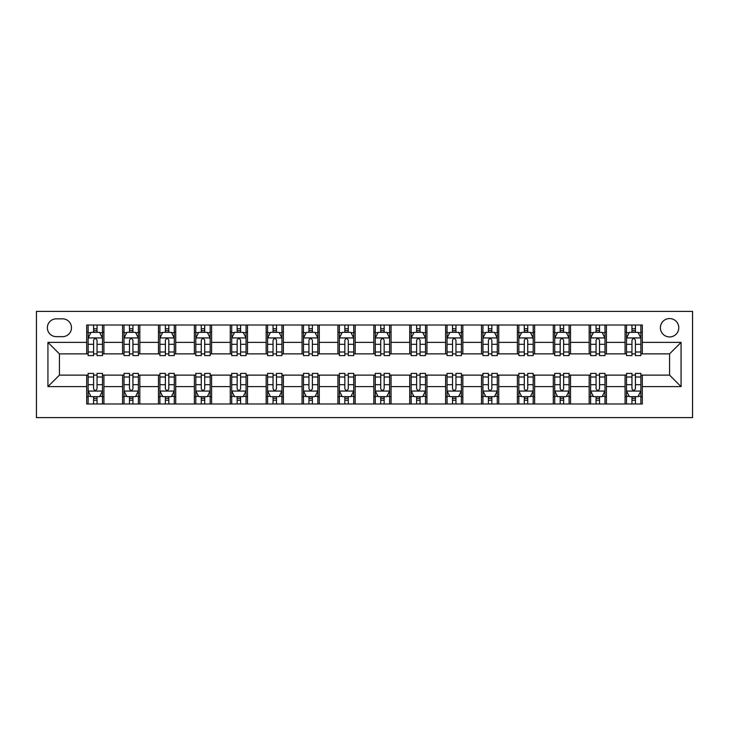 <?xml version="1.0" encoding="UTF-8"?>
<svg xmlns="http://www.w3.org/2000/svg" width="729" height="729" viewBox="0 0 729 729"><rect width="100%" height="100%" fill="white"/><g stroke="black" fill="none" stroke-linecap="round" stroke-linejoin="round"><path stroke-width="1.09" d="M669.577 318.555A9.185 9.185 0 0 0 660.392 327.749A9.185 9.185 0 0 0 669.577 336.935A9.185 9.185 0 0 0 678.772 327.749A9.185 9.185 0 0 0 669.577 318.555M36.45 417.617L692.55 417.617L692.55 311.383L36.45 311.383L36.45 417.617M56.261 336.652L62.576 336.652A8.903 8.903 0 0 0 71.478 327.749A8.903 8.903 0 0 0 62.576 318.846L56.261 318.846A8.903 8.903 0 0 0 47.358 327.749A8.903 8.903 0 0 0 56.261 336.652M86.696 386.607L47.932 386.607L47.932 342.393L86.696 342.393L86.696 353.875L59.423 353.875L59.423 375.125L86.696 375.125L86.696 403.984L642.304 403.984L642.304 375.125L669.577 375.125L669.577 353.875L642.304 353.875L642.304 342.393L681.068 342.393L681.068 386.607L642.304 386.607M642.304 342.393L642.304 325.016L86.696 325.016L86.696 342.393M625.072 325.016L625.072 353.875L626.512 353.875M631.961 353.875L635.415 353.875M640.864 353.875L642.304 353.875M625.072 353.875L604.97 353.875M589.178 325.016L589.178 353.875L590.618 353.875M596.076 353.875L599.52 353.875M589.178 353.875L569.085 353.875M553.293 325.016L553.293 353.875L554.723 353.875M560.182 353.875L563.626 353.875M553.293 353.875L533.191 353.875M517.399 325.016L517.399 353.875L518.838 353.875M524.288 353.875L527.732 353.875M517.399 353.875L497.296 353.875M481.505 325.016L481.505 353.875L482.944 353.875M488.394 353.875L491.847 353.875M481.505 353.875L461.411 353.875M445.619 325.016L445.619 353.875L447.05 353.875M452.509 353.875L455.953 353.875M445.619 353.875L425.517 353.875M409.725 325.016L409.725 353.875L411.156 353.875M416.614 353.875L420.059 353.875M409.725 353.875L389.623 353.875M373.831 325.016L373.831 353.875L375.271 353.875M380.72 353.875L384.165 353.875M373.831 353.875L353.729 353.875M337.937 325.016L337.937 353.875L339.377 353.875M344.835 353.875L348.28 353.875M337.937 353.875L317.844 353.875M302.052 325.016L302.052 353.875L303.483 353.875M308.941 353.875L312.386 353.875M302.052 353.875L281.95 353.875M266.158 325.016L266.158 353.875L267.589 353.875M273.047 353.875L276.491 353.875M266.158 353.875L246.056 353.875M230.264 325.016L230.264 353.875L231.704 353.875M237.153 353.875L240.606 353.875M230.264 353.875L210.162 353.875M194.37 325.016L194.37 353.875L195.809 353.875M201.268 353.875L204.712 353.875M194.37 353.875L174.277 353.875M158.485 325.016L158.485 353.875L159.915 353.875M165.374 353.875L168.818 353.875M158.485 353.875L138.382 353.875M122.59 325.016L122.59 353.875L124.03 353.875M129.48 353.875L132.924 353.875M122.59 353.875L102.488 353.875M86.696 353.875L88.136 353.875M93.585 353.875L97.039 353.875M86.696 375.125L88.136 375.125M93.585 375.125L97.039 375.125M102.488 375.125L103.928 375.125L103.928 403.984M124.03 375.125L103.928 375.125M129.48 375.125L132.924 375.125M138.382 375.125L139.822 375.125L139.822 403.984M159.915 375.125L139.822 375.125M165.374 375.125L168.818 375.125M174.277 375.125L175.707 375.125L175.707 403.984M195.809 375.125L175.707 375.125M201.268 375.125L204.712 375.125M210.162 375.125L211.601 375.125L211.601 403.984M231.704 375.125L211.601 375.125M237.153 375.125L240.606 375.125M246.056 375.125L247.496 375.125L247.496 403.984M267.589 375.125L247.496 375.125M273.047 375.125L276.491 375.125M281.95 375.125L283.381 375.125L283.381 403.984M303.483 375.125L283.381 375.125M308.941 375.125L312.386 375.125M317.844 375.125L319.275 375.125L319.275 403.984M339.377 375.125L319.275 375.125M344.835 375.125L348.28 375.125M353.729 375.125L355.169 375.125L355.169 403.984M375.271 375.125L355.169 375.125M380.72 375.125L384.165 375.125M389.623 375.125L391.063 375.125L391.063 403.984M411.156 375.125L391.063 375.125M416.614 375.125L420.059 375.125M425.517 375.125L426.948 375.125L426.948 403.984M447.05 375.125L426.948 375.125M452.509 375.125L455.953 375.125M461.411 375.125L462.842 375.125L462.842 403.984M482.944 375.125L462.842 375.125M488.394 375.125L491.847 375.125M497.296 375.125L498.736 375.125L498.736 403.984M518.838 375.125L498.736 375.125M524.288 375.125L527.732 375.125M533.191 375.125L534.63 375.125L534.63 403.984M554.723 375.125L534.63 375.125M560.182 375.125L563.626 375.125M569.085 375.125L570.515 375.125L570.515 403.984M590.618 375.125L570.515 375.125M596.076 375.125L599.52 375.125M604.97 375.125L606.41 375.125L606.41 403.984M626.512 375.125L606.41 375.125M631.961 375.125L635.415 375.125M640.864 375.125L642.304 375.125M103.928 325.016L103.928 353.875M86.696 332.196L88.136 332.196M93.585 332.196L97.039 332.196M102.488 332.196L103.928 332.196M86.696 396.804L88.136 396.804M93.585 396.804L97.039 396.804M102.488 396.804L103.928 396.804M122.59 375.125L122.59 403.984M139.822 325.016L139.822 353.875M122.59 332.196L124.03 332.196M129.48 332.196L132.924 332.196M138.382 332.196L139.822 332.196M122.59 396.804L124.03 396.804M129.48 396.804L132.924 396.804M138.382 396.804L139.822 396.804M158.485 375.125L158.485 403.984M158.485 396.804L159.915 396.804M165.374 396.804L168.818 396.804M174.277 396.804L175.707 396.804M175.707 325.016L175.707 353.875M158.485 332.196L159.915 332.196M165.374 332.196L168.818 332.196M174.277 332.196L175.707 332.196M194.37 375.125L194.37 403.984M194.37 396.804L195.809 396.804M201.268 396.804L204.712 396.804M210.162 396.804L211.601 396.804M211.601 325.016L211.601 353.875M194.37 332.196L195.809 332.196M201.268 332.196L204.712 332.196M210.162 332.196L211.601 332.196M230.264 375.125L230.264 403.984M230.264 396.804L231.704 396.804M237.153 396.804L240.606 396.804M246.056 396.804L247.496 396.804M247.496 325.016L247.496 353.875M230.264 332.196L231.704 332.196M237.153 332.196L240.606 332.196M246.056 332.196L247.496 332.196M266.158 375.125L266.158 403.984M266.158 396.804L267.589 396.804M273.047 396.804L276.491 396.804M281.95 396.804L283.381 396.804M283.381 325.016L283.381 353.875M266.158 332.196L267.589 332.196M273.047 332.196L276.491 332.196M281.95 332.196L283.381 332.196M302.052 375.125L302.052 403.984M302.052 396.804L303.483 396.804M308.941 396.804L312.386 396.804M317.844 396.804L319.275 396.804M319.275 325.016L319.275 353.875M302.052 332.196L303.483 332.196M308.941 332.196L312.386 332.196M317.844 332.196L319.275 332.196M337.937 375.125L337.937 403.984M337.937 396.804L339.377 396.804M344.835 396.804L348.28 396.804M353.729 396.804L355.169 396.804M355.169 325.016L355.169 353.875M337.937 332.196L339.377 332.196M344.835 332.196L348.28 332.196M353.729 332.196L355.169 332.196M373.831 375.125L373.831 403.984M373.831 396.804L375.271 396.804M380.72 396.804L384.165 396.804M389.623 396.804L391.063 396.804M391.063 325.016L391.063 353.875M373.831 332.196L375.271 332.196M380.72 332.196L384.165 332.196M389.623 332.196L391.063 332.196M409.725 375.125L409.725 403.984M409.725 396.804L411.156 396.804M416.614 396.804L420.059 396.804M425.517 396.804L426.948 396.804M426.948 325.016L426.948 353.875M409.725 332.196L411.156 332.196M416.614 332.196L420.059 332.196M425.517 332.196L426.948 332.196M445.619 375.125L445.619 403.984M445.619 396.804L447.05 396.804M452.509 396.804L455.953 396.804M461.411 396.804L462.842 396.804M462.842 325.016L462.842 353.875M445.619 332.196L447.05 332.196M452.509 332.196L455.953 332.196M461.411 332.196L462.842 332.196M481.505 375.125L481.505 403.984M481.505 396.804L482.944 396.804M488.394 396.804L491.847 396.804M497.296 396.804L498.736 396.804M498.736 325.016L498.736 353.875M481.505 332.196L482.944 332.196M488.394 332.196L491.847 332.196M497.296 332.196L498.736 332.196M517.399 375.125L517.399 403.984M517.399 396.804L518.838 396.804M524.288 396.804L527.732 396.804M533.191 396.804L534.63 396.804M534.63 325.016L534.63 353.875M517.399 332.196L518.838 332.196M524.288 332.196L527.732 332.196M533.191 332.196L534.63 332.196M553.293 375.125L553.293 403.984M553.293 396.804L554.723 396.804M560.182 396.804L563.626 396.804M569.085 396.804L570.515 396.804M570.515 325.016L570.515 353.875M553.293 332.196L554.723 332.196M560.182 332.196L563.626 332.196M569.085 332.196L570.515 332.196M589.178 375.125L589.178 403.984M589.178 396.804L590.618 396.804M596.076 396.804L599.52 396.804M604.97 396.804L606.41 396.804M606.41 325.016L606.41 353.875M589.178 332.196L590.618 332.196M596.076 332.196L599.52 332.196M604.97 332.196L606.41 332.196M625.072 375.125L625.072 403.984M625.072 396.804L626.512 396.804M631.961 396.804L635.415 396.804M640.864 396.804L642.304 396.804M625.072 332.196L626.512 332.196M631.961 332.196L635.415 332.196M640.864 332.196L642.304 332.196M59.423 353.875L47.932 342.393M59.423 375.125L47.932 386.607M681.068 342.393L669.577 353.875M681.068 386.607L669.577 375.125M97.039 328.752L93.585 328.752M102.488 351.998L97.039 351.998L97.039 355.597L102.488 355.597L102.488 338.083L99.618 332.342L91.007 332.342L88.136 338.083L88.136 355.597L93.585 355.597L93.585 351.998L88.136 351.998M88.136 338.083L88.136 325.016M102.488 338.083L102.488 325.016M93.585 332.342L93.585 325.016M97.039 325.016L97.039 332.342M97.039 351.998L97.039 340.233C95.891 338.028 94.743 338.028 93.585 340.233L93.585 351.998M93.585 400.248L97.039 400.248M88.136 377.002L93.585 377.002L93.585 373.403L88.136 373.403L88.136 390.917L91.007 396.658L99.618 396.658L102.488 390.917L102.488 373.403L97.039 373.403L97.039 377.002L102.488 377.002M102.488 390.917L102.488 403.984M88.136 390.917L88.136 403.984M97.039 396.658L97.039 403.984M93.585 403.984L93.585 396.658M93.585 377.002L93.585 388.767C94.734 390.972 95.882 390.972 97.039 388.767L97.039 377.002M132.924 328.752L129.48 328.752M138.382 351.998L132.924 351.998L132.924 355.597L138.382 355.597L138.382 338.083L135.512 332.342L126.901 332.342L124.03 338.083L124.03 355.597L129.48 355.597L129.48 351.998L124.03 351.998M124.03 338.083L124.03 325.016M138.382 338.083L138.382 325.016M129.48 332.342L129.48 325.016M132.924 325.016L132.924 332.342M132.924 351.998L132.924 340.233C131.776 338.028 130.628 338.028 129.48 340.233L129.48 351.998M168.818 328.752L165.374 328.752M174.277 351.998L168.818 351.998L168.818 355.597L174.277 355.597L174.277 338.083L171.406 332.342L162.786 332.342L159.915 338.083L159.915 355.597L165.374 355.597L165.374 351.998L159.915 351.998M159.915 338.083L159.915 325.016M174.277 338.083L174.277 325.016M165.374 332.342L165.374 325.016M168.818 325.016L168.818 332.342M168.818 351.998L168.818 340.233C167.67 338.028 166.522 338.028 165.374 340.233L165.374 351.998M204.712 328.752L201.268 328.752M210.162 351.998L204.712 351.998L204.712 355.597L210.162 355.597L210.162 338.083L207.291 332.342L198.68 332.342L195.809 338.083L195.809 355.597L201.268 355.597L201.268 351.998L195.809 351.998M195.809 338.083L195.809 325.016M210.162 338.083L210.162 325.016M201.268 332.342L201.268 325.016M204.712 325.016L204.712 332.342M204.712 351.998L204.712 340.233C203.564 338.028 202.416 338.028 201.268 340.233L201.268 351.998M129.48 400.248L132.924 400.248M124.03 377.002L129.48 377.002L129.48 373.403L124.03 373.403L124.03 390.917L126.901 396.658L135.512 396.658L138.382 390.917L138.382 373.403L132.924 373.403L132.924 377.002L138.382 377.002M138.382 390.917L138.382 403.984M124.03 390.917L124.03 403.984M132.924 396.658L132.924 403.984M129.48 403.984L129.48 396.658M129.48 377.002L129.48 388.767C130.628 390.972 131.776 390.972 132.924 388.767L132.924 377.002M165.374 400.248L168.818 400.248M159.915 377.002L165.374 377.002L165.374 373.403L159.915 373.403L159.915 390.917L162.786 396.658L171.406 396.658L174.277 390.917L174.277 373.403L168.818 373.403L168.818 377.002L174.277 377.002M174.277 390.917L174.277 403.984M159.915 390.917L159.915 403.984M168.818 396.658L168.818 403.984M165.374 403.984L165.374 396.658M165.374 377.002L165.374 388.767C166.522 390.972 167.67 390.972 168.818 388.767L168.818 377.002M201.268 400.248L204.712 400.248M195.809 377.002L201.268 377.002L201.268 373.403L195.809 373.403L195.809 390.917L198.68 396.658L207.291 396.658L210.162 390.917L210.162 373.403L204.712 373.403L204.712 377.002L210.162 377.002M210.162 390.917L210.162 403.984M195.809 390.917L195.809 403.984M204.712 396.658L204.712 403.984M201.268 403.984L201.268 396.658M201.268 377.002L201.268 388.767C202.416 390.972 203.564 390.972 204.712 388.767L204.712 377.002M240.606 328.752L237.153 328.752M246.056 351.998L240.606 351.998L240.606 355.597L246.056 355.597L246.056 338.083L243.185 332.342L234.574 332.342L231.704 338.083L231.704 355.597L237.153 355.597L237.153 351.998L231.704 351.998M231.704 338.083L231.704 325.016M246.056 338.083L246.056 325.016M237.153 332.342L237.153 325.016M240.606 325.016L240.606 332.342M240.606 351.998L240.606 340.233C239.458 338.028 238.31 338.028 237.153 340.233L237.153 351.998M237.153 400.248L240.606 400.248M231.704 377.002L237.153 377.002L237.153 373.403L231.704 373.403L231.704 390.917L234.574 396.658L243.185 396.658L246.056 390.917L246.056 373.403L240.606 373.403L240.606 377.002L246.056 377.002M246.056 390.917L246.056 403.984M231.704 390.917L231.704 403.984M240.606 396.658L240.606 403.984M237.153 403.984L237.153 396.658M237.153 377.002L237.153 388.767C238.301 390.972 239.449 390.972 240.606 388.767L240.606 377.002M276.491 328.752L273.047 328.752M281.95 351.998L276.491 351.998L276.491 355.597L281.95 355.597L281.95 338.083L279.079 332.342L270.468 332.342L267.589 338.083L267.589 355.597L273.047 355.597L273.047 351.998L267.589 351.998M267.589 338.083L267.589 325.016M281.95 338.083L281.95 325.016M273.047 332.342L273.047 325.016M276.491 325.016L276.491 332.342M276.491 351.998L276.491 340.233C275.343 338.028 274.195 338.028 273.047 340.233L273.047 351.998M312.386 328.752L308.941 328.752M317.844 351.998L312.386 351.998L312.386 355.597L317.844 355.597L317.844 338.083L314.974 332.342L306.353 332.342L303.483 338.083L303.483 355.597L308.941 355.597L308.941 351.998L303.483 351.998M303.483 338.083L303.483 325.016M317.844 338.083L317.844 325.016M308.941 332.342L308.941 325.016M312.386 325.016L312.386 332.342M312.386 351.998L312.386 340.233C311.237 338.028 310.089 338.028 308.941 340.233L308.941 351.998M348.28 328.752L344.835 328.752M353.729 351.998L348.28 351.998L348.28 355.597L353.729 355.597L353.729 338.083L350.859 332.342L342.247 332.342L339.377 338.083L339.377 355.597L344.835 355.597L344.835 351.998L339.377 351.998M339.377 338.083L339.377 325.016M353.729 338.083L353.729 325.016M344.835 332.342L344.835 325.016M348.28 325.016L348.28 332.342M348.28 351.998L348.28 340.233C347.132 338.028 345.983 338.028 344.835 340.233L344.835 351.998M384.165 328.752L380.72 328.752M389.623 351.998L384.165 351.998L384.165 355.597L389.623 355.597L389.623 338.083L386.753 332.342L378.141 332.342L375.271 338.083L375.271 355.597L380.72 355.597L380.72 351.998L375.271 351.998M375.271 338.083L375.271 325.016M389.623 338.083L389.623 325.016M380.72 332.342L380.72 325.016M384.165 325.016L384.165 332.342M384.165 351.998L384.165 340.233C383.026 338.028 381.878 338.028 380.72 340.233L380.72 351.998M420.059 328.752L416.614 328.752M425.517 351.998L420.059 351.998L420.059 355.597L425.517 355.597L425.517 338.083L422.647 332.342L414.026 332.342L411.156 338.083L411.156 355.597L416.614 355.597L416.614 351.998L411.156 351.998M411.156 338.083L411.156 325.016M425.517 338.083L425.517 325.016M416.614 332.342L416.614 325.016M420.059 325.016L420.059 332.342M420.059 351.998L420.059 340.233C418.911 338.028 417.763 338.028 416.614 340.233L416.614 351.998M273.047 400.248L276.491 400.248M267.589 377.002L273.047 377.002L273.047 373.403L267.589 373.403L267.589 390.917L270.468 396.658L279.079 396.658L281.95 390.917L281.95 373.403L276.491 373.403L276.491 377.002L281.95 377.002M281.95 390.917L281.95 403.984M267.589 390.917L267.589 403.984M276.491 396.658L276.491 403.984M273.047 403.984L273.047 396.658M273.047 377.002L273.047 388.767C274.195 390.972 275.343 390.972 276.491 388.767L276.491 377.002M308.941 400.248L312.386 400.248M303.483 377.002L308.941 377.002L308.941 373.403L303.483 373.403L303.483 390.917L306.353 396.658L314.974 396.658L317.844 390.917L317.844 373.403L312.386 373.403L312.386 377.002L317.844 377.002M317.844 390.917L317.844 403.984M303.483 390.917L303.483 403.984M312.386 396.658L312.386 403.984M308.941 403.984L308.941 396.658M308.941 377.002L308.941 388.767C310.089 390.972 311.237 390.972 312.386 388.767L312.386 377.002M344.835 400.248L348.28 400.248M339.377 377.002L344.835 377.002L344.835 373.403L339.377 373.403L339.377 390.917L342.247 396.658L350.859 396.658L353.729 390.917L353.729 373.403L348.28 373.403L348.28 377.002L353.729 377.002M353.729 390.917L353.729 403.984M339.377 390.917L339.377 403.984M348.28 396.658L348.28 403.984M344.835 403.984L344.835 396.658M344.835 377.002L344.835 388.767C345.974 390.972 347.122 390.972 348.28 388.767L348.28 377.002M380.72 400.248L384.165 400.248M375.271 377.002L380.72 377.002L380.72 373.403L375.271 373.403L375.271 390.917L378.141 396.658L386.753 396.658L389.623 390.917L389.623 373.403L384.165 373.403L384.165 377.002L389.623 377.002M389.623 390.917L389.623 403.984M375.271 390.917L375.271 403.984M384.165 396.658L384.165 403.984M380.72 403.984L380.72 396.658M380.72 377.002L380.72 388.767C381.868 390.972 383.017 390.972 384.165 388.767L384.165 377.002M416.614 400.248L420.059 400.248M411.156 377.002L416.614 377.002L416.614 373.403L411.156 373.403L411.156 390.917L414.026 396.658L422.647 396.658L425.517 390.917L425.517 373.403L420.059 373.403L420.059 377.002L425.517 377.002M425.517 390.917L425.517 403.984M411.156 390.917L411.156 403.984M420.059 396.658L420.059 403.984M416.614 403.984L416.614 396.658M416.614 377.002L416.614 388.767C417.763 390.972 418.911 390.972 420.059 388.767L420.059 377.002M455.953 328.752L452.509 328.752M461.411 351.998L455.953 351.998L455.953 355.597L461.411 355.597L461.411 338.083L458.532 332.342L449.921 332.342L447.05 338.083L447.05 355.597L452.509 355.597L452.509 351.998L447.05 351.998M447.05 338.083L447.05 325.016M461.411 338.083L461.411 325.016M452.509 332.342L452.509 325.016M455.953 325.016L455.953 332.342M455.953 351.998L455.953 340.233C454.805 338.028 453.657 338.028 452.509 340.233L452.509 351.998M452.509 400.248L455.953 400.248M447.05 377.002L452.509 377.002L452.509 373.403L447.05 373.403L447.05 390.917L449.921 396.658L458.532 396.658L461.411 390.917L461.411 373.403L455.953 373.403L455.953 377.002L461.411 377.002M461.411 390.917L461.411 403.984M447.05 390.917L447.05 403.984M455.953 396.658L455.953 403.984M452.509 403.984L452.509 396.658M452.509 377.002L452.509 388.767C453.657 390.972 454.805 390.972 455.953 388.767L455.953 377.002M491.847 328.752L488.394 328.752M497.296 351.998L491.847 351.998L491.847 355.597L497.296 355.597L497.296 338.083L494.426 332.342L485.815 332.342L482.944 338.083L482.944 355.597L488.394 355.597L488.394 351.998L482.944 351.998M482.944 338.083L482.944 325.016M497.296 338.083L497.296 325.016M488.394 332.342L488.394 325.016M491.847 325.016L491.847 332.342M491.847 351.998L491.847 340.233C490.699 338.028 489.551 338.028 488.394 340.233L488.394 351.998M488.394 400.248L491.847 400.248M482.944 377.002L488.394 377.002L488.394 373.403L482.944 373.403L482.944 390.917L485.815 396.658L494.426 396.658L497.296 390.917L497.296 373.403L491.847 373.403L491.847 377.002L497.296 377.002M497.296 390.917L497.296 403.984M482.944 390.917L482.944 403.984M491.847 396.658L491.847 403.984M488.394 403.984L488.394 396.658M488.394 377.002L488.394 388.767C489.542 390.972 490.69 390.972 491.847 388.767L491.847 377.002M527.732 328.752L524.288 328.752M533.191 351.998L527.732 351.998L527.732 355.597L533.191 355.597L533.191 338.083L530.32 332.342L521.709 332.342L518.838 338.083L518.838 355.597L524.288 355.597L524.288 351.998L518.838 351.998M518.838 338.083L518.838 325.016M533.191 338.083L533.191 325.016M524.288 332.342L524.288 325.016M527.732 325.016L527.732 332.342M527.732 351.998L527.732 340.233C526.584 338.028 525.436 338.028 524.288 340.233L524.288 351.998M524.288 400.248L527.732 400.248M518.838 377.002L524.288 377.002L524.288 373.403L518.838 373.403L518.838 390.917L521.709 396.658L530.32 396.658L533.191 390.917L533.191 373.403L527.732 373.403L527.732 377.002L533.191 377.002M533.191 390.917L533.191 403.984M518.838 390.917L518.838 403.984M527.732 396.658L527.732 403.984M524.288 403.984L524.288 396.658M524.288 377.002L524.288 388.767C525.436 390.972 526.584 390.972 527.732 388.767L527.732 377.002M563.626 328.752L560.182 328.752M569.085 351.998L563.626 351.998L563.626 355.597L569.085 355.597L569.085 338.083L566.214 332.342L557.594 332.342L554.723 338.083L554.723 355.597L560.182 355.597L560.182 351.998L554.723 351.998M554.723 338.083L554.723 325.016M569.085 338.083L569.085 325.016M560.182 332.342L560.182 325.016M563.626 325.016L563.626 332.342M563.626 351.998L563.626 340.233C562.478 338.028 561.33 338.028 560.182 340.233L560.182 351.998M560.182 400.248L563.626 400.248M554.723 377.002L560.182 377.002L560.182 373.403L554.723 373.403L554.723 390.917L557.594 396.658L566.214 396.658L569.085 390.917L569.085 373.403L563.626 373.403L563.626 377.002L569.085 377.002M569.085 390.917L569.085 403.984M554.723 390.917L554.723 403.984M563.626 396.658L563.626 403.984M560.182 403.984L560.182 396.658M560.182 377.002L560.182 388.767C561.33 390.972 562.478 390.972 563.626 388.767L563.626 377.002M599.52 328.752L596.076 328.752M604.97 351.998L599.52 351.998L599.52 355.597L604.97 355.597L604.97 338.083L602.099 332.342L593.488 332.342L590.618 338.083L590.618 355.597L596.076 355.597L596.076 351.998L590.618 351.998M590.618 338.083L590.618 325.016M604.97 338.083L604.97 325.016M596.076 332.342L596.076 325.016M599.52 325.016L599.52 332.342M599.52 351.998L599.52 340.233C598.372 338.028 597.224 338.028 596.076 340.233L596.076 351.998M596.076 400.248L599.52 400.248M590.618 377.002L596.076 377.002L596.076 373.403L590.618 373.403L590.618 390.917L593.488 396.658L602.099 396.658L604.97 390.917L604.97 373.403L599.52 373.403L599.52 377.002L604.97 377.002M604.97 390.917L604.97 403.984M590.618 390.917L590.618 403.984M599.52 396.658L599.52 403.984M596.076 403.984L596.076 396.658M596.076 377.002L596.076 388.767C597.224 390.972 598.372 390.972 599.52 388.767L599.52 377.002M635.415 328.752L631.961 328.752M640.864 351.998L635.415 351.998L635.415 355.597L640.864 355.597L640.864 338.083L637.993 332.342L629.382 332.342L626.512 338.083L626.512 355.597L631.961 355.597L631.961 351.998L626.512 351.998M626.512 338.083L626.512 325.016M640.864 338.083L640.864 325.016M631.961 332.342L631.961 325.016M635.415 325.016L635.415 332.342M635.415 351.998L635.415 340.233C634.266 338.028 633.118 338.028 631.961 340.233L631.961 351.998M631.961 400.248L635.415 400.248M626.512 377.002L631.961 377.002L631.961 373.403L626.512 373.403L626.512 390.917L629.382 396.658L637.993 396.658L640.864 390.917L640.864 373.403L635.415 373.403L635.415 377.002L640.864 377.002M640.864 390.917L640.864 403.984M626.512 390.917L626.512 403.984M635.415 396.658L635.415 403.984M631.961 403.984L631.961 396.658M631.961 377.002L631.961 388.767C633.109 390.972 634.257 390.972 635.415 388.767L635.415 377.002M122.59 386.607L103.928 386.607M122.59 342.393L103.928 342.393M158.485 342.393L139.822 342.393M158.485 386.607L139.822 386.607M194.37 342.393L175.707 342.393M194.37 386.607L175.707 386.607M230.264 342.393L211.601 342.393M230.264 386.607L211.601 386.607M266.158 342.393L247.496 342.393M266.158 386.607L247.496 386.607M302.052 342.393L283.381 342.393M302.052 386.607L283.381 386.607M337.937 342.393L319.275 342.393M337.937 386.607L319.275 386.607M373.831 342.393L355.169 342.393M373.831 386.607L355.169 386.607M409.725 342.393L391.063 342.393M409.725 386.607L391.063 386.607M445.619 342.393L426.948 342.393M445.619 386.607L426.948 386.607M481.505 342.393L462.842 342.393M481.505 386.607L462.842 386.607M517.399 342.393L498.736 342.393M517.399 386.607L498.736 386.607M553.293 342.393L534.63 342.393M553.293 386.607L534.63 386.607M589.178 342.393L570.515 342.393M589.178 386.607L570.515 386.607M625.072 342.393L606.41 342.393M625.072 386.607L606.41 386.607M102.415 337.937L88.209 337.937M88.136 332.688L90.833 332.688M99.791 332.688L102.488 332.688M93.585 344.307L88.136 344.307M102.488 344.307L97.039 344.307M97.039 330.583L93.585 330.583M88.209 391.063L102.415 391.063M102.488 396.312L99.791 396.312M90.833 396.312L88.136 396.312M97.039 384.693L102.488 384.693M88.136 384.693L93.585 384.693M93.585 398.417L97.039 398.417M138.31 337.937L124.094 337.937M124.03 332.688L126.728 332.688M135.685 332.688L138.382 332.688M129.48 344.307L124.03 344.307M138.382 344.307L132.924 344.307M132.924 330.583L129.48 330.583M174.204 337.937L159.988 337.937M159.915 332.688L162.613 332.688M171.579 332.688L174.277 332.688M165.374 344.307L159.915 344.307M174.277 344.307L168.818 344.307M168.818 330.583L165.374 330.583M210.098 337.937L195.882 337.937M195.809 332.688L198.507 332.688M207.464 332.688L210.162 332.688M201.268 344.307L195.809 344.307M210.162 344.307L204.712 344.307M204.712 330.583L201.268 330.583M124.094 391.063L138.31 391.063M138.382 396.312L135.685 396.312M126.728 396.312L124.03 396.312M132.924 384.693L138.382 384.693M124.03 384.693L129.48 384.693M129.48 398.417L132.924 398.417M159.988 391.063L174.204 391.063M174.277 396.312L171.579 396.312M162.613 396.312L159.915 396.312M168.818 384.693L174.277 384.693M159.915 384.693L165.374 384.693M165.374 398.417L168.818 398.417M195.882 391.063L210.098 391.063M210.162 396.312L207.464 396.312M198.507 396.312L195.809 396.312M204.712 384.693L210.162 384.693M195.809 384.693L201.268 384.693M201.268 398.417L204.712 398.417M245.983 337.937L231.776 337.937M231.704 332.688L234.401 332.688M243.358 332.688L246.056 332.688M237.153 344.307L231.704 344.307M246.056 344.307L240.606 344.307M240.606 330.583L237.153 330.583M231.776 391.063L245.983 391.063M246.056 396.312L243.358 396.312M234.401 396.312L231.704 396.312M240.606 384.693L246.056 384.693M231.704 384.693L237.153 384.693M237.153 398.417L240.606 398.417M281.877 337.937L267.661 337.937M267.589 332.688L270.295 332.688M279.253 332.688L281.95 332.688M273.047 344.307L267.589 344.307M281.95 344.307L276.491 344.307M276.491 330.583L273.047 330.583M317.771 337.937L303.556 337.937M303.483 332.688L306.18 332.688M315.138 332.688L317.844 332.688M308.941 344.307L303.483 344.307M317.844 344.307L312.386 344.307M312.386 330.583L308.941 330.583M353.665 337.937L339.45 337.937M339.377 332.688L342.074 332.688M351.032 332.688L353.729 332.688M344.835 344.307L339.377 344.307M353.729 344.307L348.28 344.307M348.28 330.583L344.835 330.583M389.55 337.937L375.335 337.937M375.271 332.688L377.968 332.688M386.926 332.688L389.623 332.688M380.72 344.307L375.271 344.307M389.623 344.307L384.165 344.307M384.165 330.583L380.72 330.583M425.444 337.937L411.229 337.937M411.156 332.688L413.862 332.688M422.82 332.688L425.517 332.688M416.614 344.307L411.156 344.307M425.517 344.307L420.059 344.307M420.059 330.583L416.614 330.583M267.661 391.063L281.877 391.063M281.95 396.312L279.253 396.312M270.295 396.312L267.589 396.312M276.491 384.693L281.95 384.693M267.589 384.693L273.047 384.693M273.047 398.417L276.491 398.417M303.556 391.063L317.771 391.063M317.844 396.312L315.138 396.312M306.18 396.312L303.483 396.312M312.386 384.693L317.844 384.693M303.483 384.693L308.941 384.693M308.941 398.417L312.386 398.417M339.45 391.063L353.665 391.063M353.729 396.312L351.032 396.312M342.074 396.312L339.377 396.312M348.28 384.693L353.729 384.693M339.377 384.693L344.835 384.693M344.835 398.417L348.28 398.417M375.335 391.063L389.55 391.063M389.623 396.312L386.926 396.312M377.968 396.312L375.271 396.312M384.165 384.693L389.623 384.693M375.271 384.693L380.72 384.693M380.72 398.417L384.165 398.417M411.229 391.063L425.444 391.063M425.517 396.312L422.82 396.312M413.862 396.312L411.156 396.312M420.059 384.693L425.517 384.693M411.156 384.693L416.614 384.693M416.614 398.417L420.059 398.417M461.339 337.937L447.123 337.937M447.05 332.688L449.747 332.688M458.705 332.688L461.411 332.688M452.509 344.307L447.05 344.307M461.411 344.307L455.953 344.307M455.953 330.583L452.509 330.583M447.123 391.063L461.339 391.063M461.411 396.312L458.705 396.312M449.747 396.312L447.05 396.312M455.953 384.693L461.411 384.693M447.05 384.693L452.509 384.693M452.509 398.417L455.953 398.417M497.224 337.937L483.017 337.937M482.944 332.688L485.642 332.688M494.599 332.688L497.296 332.688M488.394 344.307L482.944 344.307M497.296 344.307L491.847 344.307M491.847 330.583L488.394 330.583M483.017 391.063L497.224 391.063M497.296 396.312L494.599 396.312M485.642 396.312L482.944 396.312M491.847 384.693L497.296 384.693M482.944 384.693L488.394 384.693M488.394 398.417L491.847 398.417M533.118 337.937L518.902 337.937M518.838 332.688L521.536 332.688M530.493 332.688L533.191 332.688M524.288 344.307L518.838 344.307M533.191 344.307L527.732 344.307M527.732 330.583L524.288 330.583M518.902 391.063L533.118 391.063M533.191 396.312L530.493 396.312M521.536 396.312L518.838 396.312M527.732 384.693L533.191 384.693M518.838 384.693L524.288 384.693M524.288 398.417L527.732 398.417M569.012 337.937L554.796 337.937M554.723 332.688L557.421 332.688M566.387 332.688L569.085 332.688M560.182 344.307L554.723 344.307M569.085 344.307L563.626 344.307M563.626 330.583L560.182 330.583M554.796 391.063L569.012 391.063M569.085 396.312L566.387 396.312M557.421 396.312L554.723 396.312M563.626 384.693L569.085 384.693M554.723 384.693L560.182 384.693M560.182 398.417L563.626 398.417M604.906 337.937L590.69 337.937M590.618 332.688L593.315 332.688M602.272 332.688L604.97 332.688M596.076 344.307L590.618 344.307M604.97 344.307L599.52 344.307M599.52 330.583L596.076 330.583M590.69 391.063L604.906 391.063M604.97 396.312L602.272 396.312M593.315 396.312L590.618 396.312M599.52 384.693L604.97 384.693M590.618 384.693L596.076 384.693M596.076 398.417L599.52 398.417M640.791 337.937L626.585 337.937M626.512 332.688L629.209 332.688M638.167 332.688L640.864 332.688M631.961 344.307L626.512 344.307M640.864 344.307L635.415 344.307M635.415 330.583L631.961 330.583M626.585 391.063L640.791 391.063M640.864 396.312L638.167 396.312M629.209 396.312L626.512 396.312M635.415 384.693L640.864 384.693M626.512 384.693L631.961 384.693M631.961 398.417L635.415 398.417"/></g></svg>
